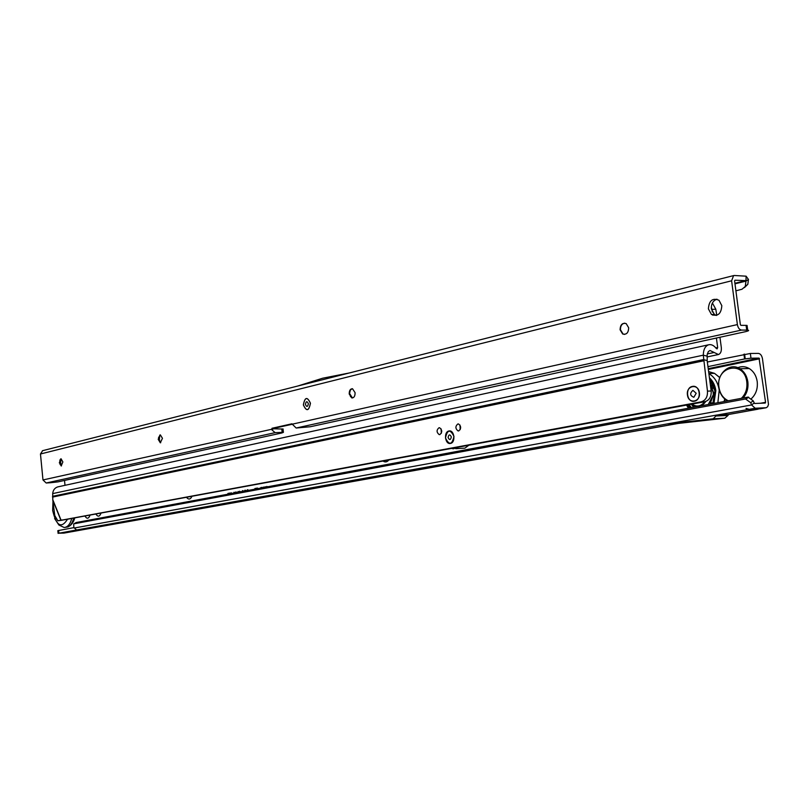 <?xml version="1.0" encoding="UTF-8"?>
<svg xmlns="http://www.w3.org/2000/svg" width="809" height="809" viewBox="0 0 809 809"><rect width="100%" height="100%" fill="white"/><g stroke="black" fill="none" stroke-linecap="round" stroke-linejoin="round"><path stroke-width="1.21" d="M666.424 408.798L663.663 409.303M388.826 459.977C387.096 462.151 385.165 462.505 383.041 461.049M191.996 496.271C190.449 499.547 188.608 499.891 186.464 497.292M101.014 513.048L100.943 513.331C99.527 516.84 97.838 517.062 95.867 513.998M99.851 513.26L100.943 513.341M90.021 515.07L89.88 515.596C88.454 518.933 86.806 519.075 84.925 516.011M88.808 515.293L89.92 515.464M100.124 513.209L100.71 513.432M89.081 515.242L89.738 515.525M261.752 487.888L262.318 487.787M263.4 487.584L263.967 487.473M265.049 487.271L265.615 487.17M266.707 486.967L267.273 486.856M260.447 488.13L260.963 487.463L260.953 488.039M254.946 489.162L254.875 488.535L255.866 488.343L256.018 488.96M256.473 488.879L256.473 488.231L257.464 488.049L257.535 488.676M237.533 492.408L238.149 491.467L238.24 492.276M235.237 492.843L235.854 491.902L236.643 492.58M233.427 493.177L234.074 492.236L234.863 492.914M229.978 493.824L229.898 493.086L232.021 493.439M238.948 492.145L239.555 491.205L240.354 491.882M241.78 491.619L242.558 490.648L243.539 491.285M246.614 490.719L247.463 489.728L248.414 490.375M244.156 491.174L245.006 490.183L245.956 490.841M227.966 494.198L227.885 493.46L229.736 493.116L229.817 493.854M700.543 405.956L748.012 397.098L753.199 400.819L754.544 403.489L765.284 403.054L765.567 402.326L759.034 358.094L750.995 358.195L750.347 353.472L707.349 362.007M697.611 406.502L76.117 522.553L73.7 523.969L73.841 527.347L76.521 529.986L716.875 415.017L728.13 414.532M753.199 400.819L750.701 402.71L751.581 404.955L755.201 408.242L749.265 409.314L746.009 408.393L747.294 409.667L759.125 408.869M76.521 529.986L58.915 533.222L64.012 533.091L678.69 423.36M755.201 408.242L766.265 407.726L767.711 406.634L768.489 404.409L762.472 358.751C761.825 355.495 760.46 353.705 758.387 353.402L750.347 353.472M760.42 408.747L749.265 409.314M73.963 527.61L57.823 530.674L58.106 533.404M748.012 397.098L745.514 398.979L73.872 523.827M750.701 402.71L745.514 398.979M750.995 358.195L744.583 358.953L743.936 354.231M744.583 358.953L707.956 366.629M667.445 423.926L713.214 418.789L716.875 415.017M716.885 415.057L747.294 409.667M667.89 423.906L679.034 423.34L724.793 418.223L713.214 418.789M716.45 415.988L728.019 415.442L728.454 414.471M728.019 415.442L724.793 418.223M757.982 409.182L728.464 414.511M227.885 493.46L229.776 493.409M245.006 490.183L245.542 490.315M245.026 491.012L245.623 490.375M247.463 489.728L247.999 489.86M247.483 490.557L248.08 489.92M242.558 490.648L243.165 490.8M242.619 491.457L243.206 490.83M239.777 491.993L240.091 491.437M230.767 493.672L231.768 493.035L231.081 492.863M229.898 493.086L230.717 493.227M234.266 493.025L234.61 492.469M236.076 492.681L236.39 492.135M256.473 488.231L257.495 488.343M254.875 488.535L255.937 488.636M266.646 486.472L267.243 486.573M264.998 486.775L265.585 486.887M263.35 487.089L263.936 487.19M261.701 487.392L262.288 487.503M52.959 501.722L52.656 510.398C56.317 526.002 61.292 528.934 67.572 519.206M65.054 527.387L67.926 526.932C70.555 525.749 72.486 522.796 73.71 518.084M54.618 518.539L58.895 525.031L64.123 527.468C67.592 527.306 70.14 524.293 71.768 518.438M751.551 398.503C756.041 394.114 757.922 388.451 757.204 381.514C756.263 375.669 753.624 371.351 749.276 368.56C745.524 366.386 741.691 366.093 737.778 367.68M741.337 398.341C745.676 394.104 747.496 388.623 746.798 381.888C744.351 359.914 715.277 366.083 718.968 387.339C720.05 393.872 723.175 398.341 728.312 400.768M727.513 400.92C722.73 398.18 719.848 393.69 718.837 387.44C716.501 373.889 729.708 361.926 739.901 368.732C744.25 371.543 746.889 375.892 747.829 381.767C748.537 388.199 746.929 393.619 743.026 398.028M448.965 430.995C454.405 429.609 455.952 442.695 450.441 443.423C445.021 444.738 443.494 431.773 448.965 430.995M692.413 386.429C700.028 384.558 702.081 400.152 694.355 401.213C686.76 402.973 684.748 387.562 692.413 386.429M458.683 430.914C461.332 428.628 461.282 426.313 458.551 423.977L457.854 423.967C455.214 426.272 455.265 428.588 458.015 430.904L458.683 430.914M439.803 434.605C442.381 432.34 442.331 430.054 439.631 427.759L438.994 427.759C436.405 430.054 436.476 432.34 439.186 434.605L439.803 434.605M712.395 303.011L715.813 309.2L711.92 309.392L711.303 307.066M711.92 309.392L712.324 311.981M712.699 314.448L712.82 315.227M715.813 309.2L716.754 315.298M63.678 519.874L61.079 520.369M716.41 338.031L717.664 347.506L717.108 348.871L716.278 348.467C713.862 345.382 711.293 344.159 708.573 344.796C705.155 346.08 703.395 349.539 703.294 355.181L52.696 493.601L52.807 500.184L54.79 515.566L57.823 520.763L61.241 520.349M719.949 337.262L721.304 347.486C721.628 351.268 720.677 353.624 718.453 354.544L709.978 350.479L708.34 351.622L707.208 354.403L707.187 360.814L711.182 391.01C711.455 396.744 709.351 400.313 704.861 401.709L701.15 401.851L62.88 519.944M52.807 500.184L60.877 520.177L58.005 520.743M52.818 499.77L61.019 520.086L64.174 519.833L704.861 401.709M441.107 428.881L441.32 433.3M459.987 425.038L460.2 429.66M701.15 401.851C705.64 400.445 707.744 396.875 707.46 391.131L711.182 391.01M707.086 356.142L703.294 355.181L707.46 391.131M64.518 480.445L65.003 485.319M52.696 493.601C53.06 490.123 54.729 487.888 57.702 486.917L58.218 486.806M709.635 379.31L713.154 384.427L714.984 390.757L712.84 403.661M690.684 407.797L688.317 404.763M689.005 404.631L691.442 407.655M712.648 403.701L714.762 397.532L714.903 390.818L709.675 379.654M693.616 407.251L691.28 404.217M710.332 384.599L713.184 391.546L713.265 394.843L708.279 404.51M713.609 393.771L710.605 384.953M691.857 404.106C696.66 407.281 700.978 406.482 704.811 401.719M705.751 401.476C702.647 405.976 698.804 407.423 694.193 405.815L691.564 404.166L693.738 407.23M692.929 390.353L696.185 393.285L693.839 397.28C689.956 395.652 689.652 393.346 692.929 390.353M687.448 394.944C685.901 385.559 698.369 383.092 699.36 392.678C700.887 402.174 688.378 404.46 687.448 394.944M711.789 386.308L711.242 385.923M451.321 436.89C450.603 440.147 449.521 440.349 448.085 437.517C448.803 434.271 449.885 434.069 451.321 436.89M453.97 436.385C450.178 428.962 447.337 429.508 445.466 438.023C449.238 445.466 452.069 444.92 453.97 436.385M458.379 447.155L453.202 448.823L451.725 448.378M455.74 448.671L464.922 448.146L468.856 445.223M452.595 448.216L456.65 447.478M310.454 403.236C308.886 411.205 306.52 411.761 303.355 404.915C304.892 396.956 307.258 396.39 310.454 403.236M624.477 334.41L623.041 333.996L620.473 329.799C620.361 325.987 621.767 323.772 624.69 323.155M350.034 394.438L350.519 396.703M352.461 397.977L349.539 393.487L350.358 390.039L352.208 388.704M159.778 435.121L159.383 439.57L160.121 442.584M160.678 442.766L158.534 439.317L158.564 437.588L160.313 434.878L158.2 439.338L160.313 442.786L162.457 438.326L160.354 434.888M60.988 458.794L60.645 462.94L61.373 465.954M61.171 465.964L62.869 461.949L61.049 458.764L59.34 462.778L61.423 465.944L59.664 462.768L59.957 460.028L61.079 458.774M620.099 329.799L622.667 333.996C626.479 334.896 628.482 332.823 628.674 327.766L626.186 323.61C622.333 322.629 620.301 324.692 620.099 329.799M349.225 394.034L351.804 397.947C354.039 397.907 355.131 396.147 355.08 392.648L352.522 388.745C350.267 388.765 349.175 390.525 349.225 394.034M708.391 308.856L711.414 314.428C717.745 316.815 721.213 313.892 721.82 305.671L719.009 300.281C712.587 297.641 709.048 300.503 708.391 308.856M716.956 299.168C712.982 300.655 711.121 303.911 711.374 308.917L714.398 314.468L716.299 315.439M741.529 330.072L296.155 428.022L310.373 426.737L745.777 331.609C748.79 330.83 749.427 330.345 747.688 330.133L741.529 330.072C739.406 329.728 738.03 327.908 737.383 324.591L731.609 280.794L733.601 275.596L734.319 275.495L746.1 276.172L748.446 279.459L745.959 281.107L746.1 276.172M349.094 373.02L297.783 386.024L322.66 378.218L349.225 372.989M292.443 424.199L274.787 428.153L271.713 429.721L275.161 432.643L283.413 432.34L281.876 432.967L57.854 481.901L50.552 482.72L46.184 483.003L42.978 479.949L40.47 453.991L42.644 450.674M746.707 330.102L746.08 325.38L740.902 325.339L740.356 324.621L734.592 280.895L734.946 280.207L745.858 280.632M744.462 287.579L747.819 284.313L741.984 289.248L735.897 290.825M745.342 285.971L745.959 281.107L734.976 283.838M747.819 284.313L748.446 279.459M274.342 428.81L283.049 429.053M746.08 325.38L747.061 325.42L747.182 326.32M296.155 428.022L291.918 423.805L272.006 428.274L271.713 429.721M274.382 428.679L42.978 479.949M308.371 403.721C307.723 407.038 306.742 407.271 305.418 404.429C306.065 401.112 307.046 400.88 308.371 403.721M310.393 403.246C307.248 396.511 304.922 397.057 303.405 404.904C306.53 411.65 308.856 411.093 310.393 403.246M765.567 402.326L760.511 403.246M708.33 369.45L759.57 358.791M754.079 403.064L751.581 404.955L74.125 528.044M678.579 423.36L63.678 533.141M765.88 407.776L759.944 408.838M748.608 397.148L746.11 399.039M58.632 530.401L58.915 533.222M745.231 358.842L744.583 354.12M708.229 368.682L759.034 358.094M667.455 423.926L679.034 423.34M716.744 415.189L728.312 414.643M703.476 360.865L52.545 497.1M707.167 360.571L703.375 359.611L52.534 496.332M717.664 347.506L715.834 347.9M714.165 352.471L707.299 353.938M708.613 371.594L714.519 373.353L719.798 377.661M708.876 373.606C714.549 377.004 717.998 382.526 719.211 390.191L717.866 402.72M709.432 377.783C712.931 381.019 715.065 385.286 715.844 390.595L713.953 403.458M689.602 407.999L687.387 404.935M724.743 399.009L724.065 401.567M712.112 387.602L712.749 388.381M40.47 453.991L731.609 280.794M734.906 283.292L745.726 280.602M282.149 432.319L281.775 428.891M275.161 432.643L46.184 483.003M737.383 324.591L292.423 424.138M272.006 428.274L274.787 428.153M728.413 414.481L758.134 409.172M760.298 408.788L766.032 407.766M74.802 517.881C73.548 522.371 71.263 525.385 67.926 526.932M749.276 368.56L739.901 368.732M439.954 434.575L439.186 434.605M458.855 430.863L458.015 430.904M707.096 356.941L718.119 354.605M708.573 344.796L57.702 486.917M708.856 373.475L714.519 373.353L719.838 377.55M714.984 391.495L713.589 393.922M713.053 402.902L710.039 402.892M713.568 394.731L714.812 397.28M711.01 385.033L713.568 385.691M710.787 401.942L713.548 394.731M686.517 405.097L688.489 408.211M724.995 399.231L724.379 401.507M158.564 439.53L159.424 439.924M60.038 464.417L61.292 465.741M714.398 314.468L711.414 314.428M42.422 450.724L733.601 275.596M283.413 432.34L283.039 428.912M747.688 330.133L747.061 325.42M59.957 460.028L60.715 458.936M158.564 437.588L159.434 436.627"/></g></svg>
